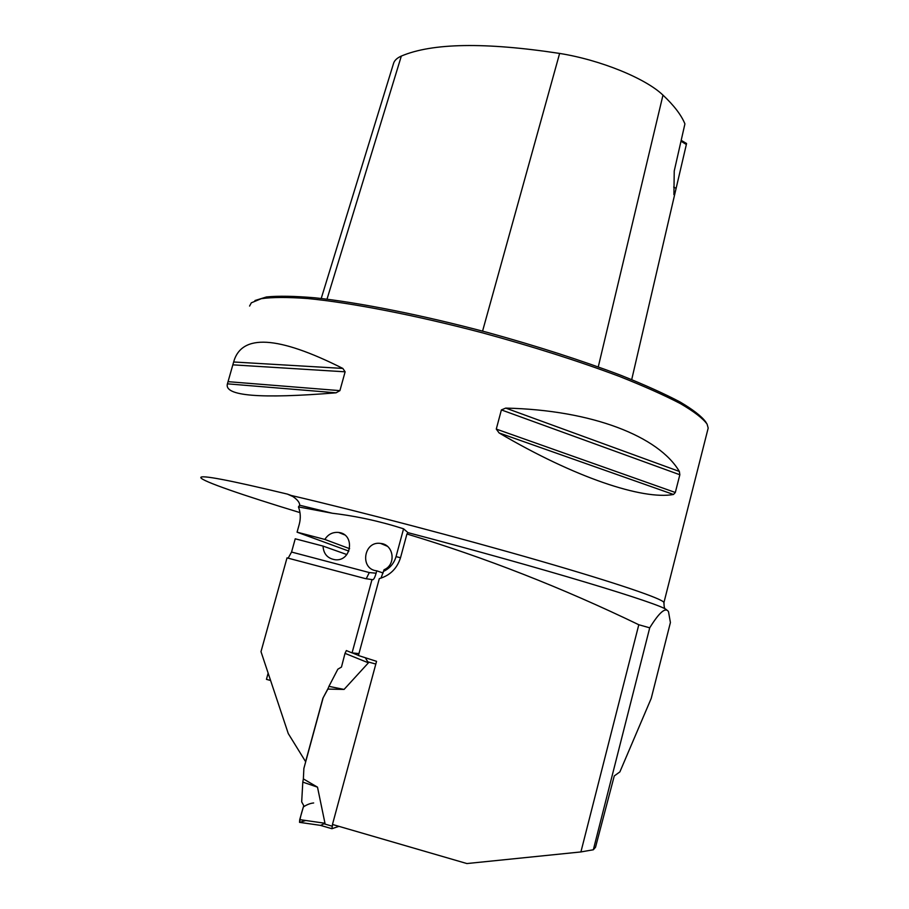 <?xml version="1.0" encoding="UTF-8"?>
<svg xmlns="http://www.w3.org/2000/svg" width="909" height="909" viewBox="0 0 909 909"><rect width="100%" height="100%" fill="white"/><g stroke="black" fill="none" stroke-linecap="round" stroke-linejoin="round"><path stroke-width="1.36" d="M670.41 622.517L668.501 611.689C665.593 606.905 659.332 612.28 649.719 627.824L593.338 849.767L595.52 847.256L614.268 775.934L619.893 771.877L651.219 698.396L670.41 622.517M649.719 627.824L638.8 624.744C562.012 587.668 484.724 557.422 406.937 533.992L407.982 532.651L403.573 528.811C380.201 521.312 356.464 516.119 332.376 513.255L298.447 506.915L299.675 505.222C299.663 502.177 296.845 498.927 291.232 495.473L287.392 494.098C229.193 480.111 200.332 474.623 200.809 477.623C201.616 481.066 242.953 495.28 299.97 512.608M638.8 624.744L580.908 851.938L593.338 849.767M406.937 533.992L400.574 557.524C397.188 568.432 390.109 575.465 379.314 578.624L358.43 655.537L376.553 661.332L332.467 824.463L466.874 863.55L580.908 851.938M270.587 680.5L266.439 679.341L268.144 673.16M328.206 688.204L322.9 698.248L305.606 761.651L288.267 733.574L260.997 651.662L287.017 557.876L365.225 578.567L372.781 579.726C373.804 579.533 374.917 577.351 376.121 573.204L376.769 570.829L383.155 573M346.84 554.547L323.025 546.082L295.232 538.798L291.562 552.047L288.153 558.183M376.769 570.829C359.487 569.239 363.566 540.673 380.644 543.434C393.79 544.355 396.494 564.773 384.075 569.716L380.985 578.147M372.02 579.487L352.067 652.901L358.964 653.594M298.447 506.915C300.572 512.551 300.845 518.346 299.254 524.3L297.073 532.174L348.851 551.115M352.067 652.901L346.329 650.56M322.9 698.248L327.865 689.09L344.068 689.431L368.406 662.831L365.679 658.366M249.577 306.06L251.316 302.822L261.258 298.686C272.2 297.129 287.676 297.084 307.708 298.538C351.204 302.754 415.049 315.116 481.929 332.694C532.981 346.59 578.783 361.157 619.347 376.394C644.004 386.166 664.422 395.279 680.602 403.721C694.09 411.618 702.918 418.413 707.088 424.094L708.191 428.082L707.668 430.105M339.909 390.643L336.069 392.813C260.019 399.006 223.807 396.017 227.432 383.837L233.647 361.987C241.476 333.592 277.87 335.739 342.829 368.429L345.125 371.815L339.909 390.643L228.102 381.666M675.319 492.485L673.489 494.485C642.708 500.086 574.715 477.498 499.121 432.957L496.28 429.082L501.393 409.914L505.734 408.096C592.509 410.027 658.877 436.559 679.353 471.453L679.841 474.759L675.319 492.485L496.28 429.082M321.218 298.47L393.358 64.039C394.108 60.755 396.779 58.096 401.335 56.063C432.241 42.962 485.008 42.075 559.626 53.426C600.519 59.949 645.651 78.413 662.979 95.127C674.012 105.501 681.33 115.079 684.92 123.885L674.239 170.983L673.91 194.662L675.012 193.094L686.352 144.497L686.545 143.486L681.477 140.531M254.952 300.538L266.496 296.959C278.359 295.777 294.539 296.061 315.037 297.811C359.271 302.549 422.412 315.105 487.678 332.489C537.378 346.204 581.805 360.487 620.949 375.337C644.754 384.871 664.468 393.756 680.091 401.994C693.124 409.709 701.68 416.356 705.759 421.946L706.293 422.81M673.671 187.061L676.16 188.345M681.284 141.372L686.352 144.497M349.613 548.684L324.854 539.446L297.073 532.174M323.025 546.082C323.536 554.013 327.638 558.581 335.341 559.762C351.897 561.467 355.146 534.015 338.614 532.447C332.694 531.947 328.104 534.276 324.854 539.446M338.943 826.349L331.91 828.713L332.569 824.497M323.025 698.248L303.879 768.412L303.367 778.899L317.502 787.16L324.979 823.259L320.65 825.395L299.527 822.35L320.638 825.383M344.068 689.431L328.933 686.352L327.865 689.09M328.933 686.352L337.841 669.194L341.466 667.07L345.011 653.355L368.406 662.831M317.502 787.16L302.799 782.115L301.686 801.863L303.742 805.624L299.731 819.623L324.979 823.259M302.799 782.115L303.367 778.899M352.317 652.923L358.464 655.412M345.011 653.355L346.363 650.549M299.731 819.623L299.527 822.35M305.776 820.497L301.311 821.85C298.027 825.054 300.959 814.759 303.356 806.942C306.912 804.601 310.344 803.283 313.662 802.965M666.638 609.859C661.718 604.11 542.639 567.977 407.982 532.651M332.376 513.255L299.675 505.222M663.843 603.042L663.956 602.508C662.752 598.883 617.302 583.271 539.389 560.751C461.647 538.276 359.975 511.551 291.232 495.473M662.979 95.127L598.27 366.884M401.335 56.063L327.013 299.163M559.626 53.426L482.565 331.126M342.829 368.429L233.647 361.987M345.125 371.815L232.886 364.839M336.069 392.813L227.432 383.837M673.489 494.485L499.121 432.957M679.841 474.759L501.393 409.914M679.353 471.453L505.734 408.096M293.63 496.871L287.392 494.098M383.643 571.307C389.916 568.273 394.052 563.375 396.04 556.626L403.573 528.811M400.517 557.74L396.04 556.626M291.562 552.047L369.293 572.556L376.121 573.204M366.202 578.806L369.293 572.556M332.115 826.167L324.343 823.906M375.826 664.047L368.19 661.957M331.876 828.69L320.445 825.361M665.49 609.155C664.479 608.791 663.968 606.576 663.956 602.508L708.191 428.082M380.644 543.434L387.279 546.229M675.012 193.094L631.71 379.598M338.614 532.447L344.488 534.822M331.91 828.713L320.354 825.349"/></g></svg>
